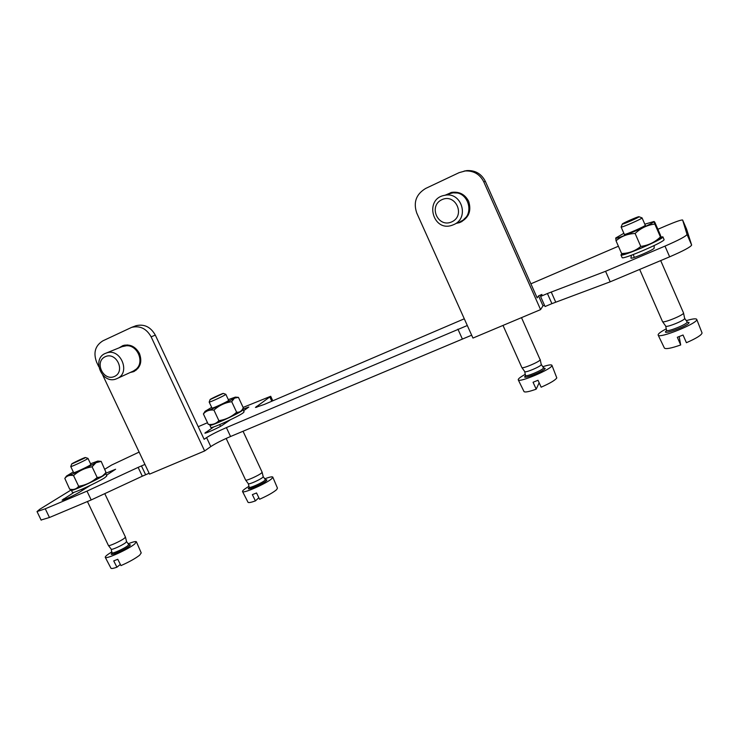 <?xml version="1.0" encoding="UTF-8"?>
<svg xmlns="http://www.w3.org/2000/svg" width="739" height="739" viewBox="0 0 739 739"><rect width="100%" height="100%" fill="white"/><g stroke="black" fill="none" stroke-linecap="round" stroke-linejoin="round"><path stroke-width="1.11" d="M230.3 419.826L222.439 425.174C219.271 427.447 205.128 433.83 204.86 433.119L213.747 426.902M242.466 409.295L248.803 407.023L243.602 410.764M654.163 245.634L654.144 248.138C654.726 249.376 630.912 259.555 630.921 258.077L631.448 255.223M90.361 485.366L79.747 492.035C75.627 494.705 62.445 500.746 62.085 500.127L74.306 492.192M73.013 489.551L73.189 489.56C75.156 489.8 96.061 480.138 102.305 476.11L104.975 473.607L115.607 469.247L106.499 475.223M471.658 335.192L230.55 436.509C221.866 440.268 215.28 443.622 210.791 446.578L206.587 437.599L204.121 439.289L155.319 335.118C150.701 326.943 144.271 323.811 136.022 325.714L134.969 326.111M206.587 437.599C211.114 434.717 217.709 431.391 226.393 427.604L467.307 325.511M657.876 229.284L666.495 225.58C675.963 221.589 681.34 219.732 682.624 220.01L686.586 229.145L691.639 245.062C690.697 246.974 683.363 250.9 669.645 256.83L610.192 281.818L551.904 303.646L547.414 293.531L540.569 296.441L541.955 294.436L538.574 295.868L537.151 297.891L485.357 181.378C481.495 173.831 475.371 170.229 466.983 170.589L464.074 171.106M547.414 293.531L605.574 271.296L664.98 246.115C678.688 240.157 686.051 236.268 687.039 234.466L682.624 220.019M530.898 283.813L618.414 246.226M464.286 318.795L264.396 404.409L255.445 407.466L270.705 396.28L243.113 407.42M104.883 469.182L111.552 465.08L139.126 452.083M198.228 426.699L207.511 422.717M149.13 473.246L142.313 476.193L138.138 467.371L86.98 491.121L45.273 508.792L37.024 511.564L39.804 509.245L71.895 489.486M138.138 467.371L144.955 464.415M610.192 281.818L605.574 271.296M551.904 303.646L545.059 306.528L540.569 296.441M544.477 305.216L542.999 305.835L538.574 295.868M540.588 309.613L483.777 181.849C479.888 174.228 473.708 170.598 465.237 170.958L459.131 172.64L425.673 188.445C416.122 194.2 413.156 202.412 416.768 213.072L472.951 338.065L540.588 309.613L542.999 305.835M445.571 195.031L451.723 192.362C459.372 191.419 465.007 194.394 468.646 201.294C471.722 211.114 468.683 218.236 459.519 222.642L456.139 223.4M210.791 446.578L204.638 450.956L151.135 336.836C146.479 328.587 139.994 325.428 131.69 327.349L102.933 340.808C95.211 345.584 93.114 352.715 96.633 362.221L98.675 366.535M119.127 347.838L122.896 345.593C129.916 343.82 135.431 346.434 139.431 353.454C142.405 361.759 140.456 367.837 133.565 371.68L130.166 372.511M204.638 450.956L149.546 474.133L102.767 375.181M142.313 476.193L91.193 499.952L86.98 491.121M91.193 499.952L49.458 517.494L41.088 520.016M457.949 222.55L461.921 221.571M451.095 192.5L447.483 194.44M134.35 370.535L136.022 370.276M124.762 345.095L123.441 346.138M460.452 221.469C476.11 215.215 468.083 189.156 451.677 193.147L448.712 194.061M453.7 224.628C469.865 218.171 461.552 191.207 444.601 195.336C423.918 198.763 432.731 232.554 452.305 225.183L453.7 224.628M451.797 221.857C465.746 215.622 455.695 193.101 441.876 199.687C428.029 206.033 438.033 228.305 451.797 221.857M131.875 345.991L126.72 345.695L122.018 346.665M133.362 371.043L136.272 369.084C144.567 362.092 137.722 345.279 126.72 345.695M117.095 378.544C131.265 372.872 120.337 347.256 106.204 353.085C90.712 357.999 102.028 385.462 116.716 378.71L117.095 378.544M114.499 376.456C125.769 371.44 116.328 351.394 105.187 356.725C94.001 361.833 103.395 381.675 114.499 376.456M666.264 328.837C660.546 331.857 657.849 333.945 658.153 335.1L664.416 348.087C665.811 349.325 671.243 348.281 680.693 344.965L677.321 337.28L683.039 335.016L686.411 342.711C696.461 338.296 701.671 335.035 702.05 332.947L696.711 319.34C695.99 318.361 692.517 318.795 686.282 320.661M680.693 344.965L679.178 336.578M658.153 335.1C658.855 339.072 698.614 322.971 696.738 319.424L696.711 319.34M665.682 326.047L665.728 326.13C666.366 327.876 685.432 320.089 684.647 318.398L683.51 312.911L660.694 260.599M639.669 269.43L662.514 321.604C663.179 323.488 684.388 314.805 683.529 312.976M621.13 226.975L621.12 227.039C620.954 228.046 642.44 218.661 642.062 217.894L638.986 216.721C638.579 216.194 622.081 223.437 622.349 224.028C621.739 225.025 639.263 217.395 639.004 216.767L638.986 216.721M523.988 391.513L524.034 391.615C525.087 392.511 529.142 391.698 536.2 389.167L533.059 382.257L538.01 380.28L541.151 387.199C550.112 383.245 555.331 380.151 556.8 377.915L551.931 365.315M536.2 389.167L539.147 382.774M525.355 374.276C520.293 377.056 517.937 378.922 518.27 379.874C519.009 382.922 550.989 369.491 551.876 365.722L551.894 365.232C551.211 364.475 548.209 364.955 542.888 366.692M524.755 371.606L524.801 371.662C525.383 373.001 540.745 366.507 541.262 364.697L540.227 359.625M521.836 367.505L521.882 367.588C522.491 369.029 539.581 361.787 540.181 359.819L521.503 317.641M247.981 502.178L248.073 502.363C248.757 502.899 251.205 502.409 255.408 500.903L252.359 494.631L256.535 492.968L259.583 499.25C267.61 495.693 273.291 492.497 276.626 489.652L277.448 488.109L272.83 477.2M255.408 500.903L258.844 497.726M248.96 486.336C244.286 489.089 242.161 490.853 242.577 491.62C243.454 493.726 267.306 483.084 271.887 478.549L272.765 477.034C272.063 476.489 269.402 477.08 264.784 478.807M248.313 483.712L248.332 483.749C248.951 484.701 260.433 479.565 262.724 477.366L263.186 476.637L262.133 472.249M245.57 479.981L248.369 483.786L249.182 487.278C249.412 488.525 262.29 482.826 264.839 480.341L265.292 479.5L263.204 476.664M226.162 438.43L245.634 480.091C246.253 481.08 259.029 475.353 261.588 472.951L262.105 472.156L243.039 431.234M209.192 402.016L209.174 402.09C209.322 402.579 222.31 396.695 225.192 394.848L225.838 394.312L223.354 393.425M210.088 399.605L223.326 393.416C222.799 393.148 209.553 399.346 210.088 399.605L209.174 402.09L212.038 408.15C212.583 408.473 225.219 402.737 228.009 400.898L228.656 400.362M110.887 568.088L111.007 568.309C111.598 568.753 113.566 568.383 116.91 567.21L113.732 560.883L117.778 559.275L120.956 565.612C129.011 562.046 135.228 558.592 139.606 555.229L141.223 552.92L136.475 541.946M116.91 567.21L120.355 564.411M111.903 551.867C107.016 554.832 104.827 556.689 105.317 557.446C106.324 559.321 128.54 549.16 134.692 544.006L136.382 541.733C135.625 541.225 132.9 541.909 128.207 543.765M111.219 549.169L111.293 549.262C111.922 550.065 122.609 545.17 125.667 542.666L126.554 541.567L125.464 537.133M108.384 545.41L108.467 545.548C109.141 546.417 121.039 540.957 124.448 538.214L125.427 537.013M70.768 466.494L70.759 466.586C70.972 466.993 83.101 461.45 86.832 459.233L87.987 458.383L85.438 457.515M84.495 458.189L85.391 457.506C84.773 457.284 71.046 463.815 71.692 464.027L84.495 458.189M621.896 253.837L620.954 254.918C620.76 257.495 664.158 238.863 662.892 236.886L660.952 236.886M622.109 257.56L622.118 257.588C621.952 260.22 665.359 241.625 664.065 239.575L662.874 236.822M644.814 224.185L653.978 221.497C654.846 223.113 613.111 241.08 615.781 237.958L623.864 233.321M645.267 225.256L645.267 225.275C645.526 226.162 624.926 235.141 624.363 234.392M615.781 237.958L616.03 240.803C621.323 236.231 627.688 233.792 635.124 233.478C640.731 228.148 647.299 225.016 654.819 224.065L654.098 221.506L654.819 222.273L660.333 234.919L661.091 237.699L660.426 236.96C654.874 242.272 648.325 245.422 640.768 246.42C635.263 250.992 628.871 253.366 621.61 253.532L622.441 254.188L625.055 253.939C632.796 252.184 660.278 239.898 660.952 237.884L661.091 237.709M621.61 253.532L616.03 240.803M640.768 246.42L635.124 233.478M660.426 236.96L654.819 224.065M71.997 489.486L71.434 490.271C71.988 491.38 96.421 480.202 103.626 475.546L105.769 473.69L104.864 473.764M72.44 492.377L72.505 492.507C73.078 493.643 97.502 482.465 104.689 477.782L106.822 475.907L105.834 473.81M90.546 463.759L97.797 461.081L95.913 462.679C88.939 466.937 65.669 477.514 66.492 476.055L73.309 471.935M88.006 458.429L90.879 464.462L89.742 465.348C86.121 467.547 74.325 472.96 73.715 472.701L73.651 472.646M101.169 461.376L105.936 472.249C103.848 475.657 100.92 477.394 97.16 477.486C91.895 482.207 85.733 485.135 78.657 486.28C76.995 488.47 74.796 489.541 72.052 489.495L69.688 489.218L64.81 478.429C66.861 475.777 69.771 474.826 73.54 475.574C78.861 470.835 85.04 467.916 92.079 466.808L96.005 462.697L101.169 461.376L97.917 461.09M78.657 486.28L73.54 475.574M97.16 477.486L92.079 466.808M210.412 424.555L209.867 425.304C210.245 426.579 236.425 414.764 241.921 410.829L243.076 409.646L242.207 409.692M210.846 427.401L210.892 427.502C211.289 428.814 237.468 417.008 242.946 413.036L244.101 411.845L243.122 409.739M228.305 399.623L235.353 397.111L234.374 398.136C229.007 401.702 204.056 412.916 205.1 411.3L211.65 407.383M203.401 413.932C206.024 410.884 209.534 409.609 213.94 410.09C219.03 405.489 224.952 402.69 231.704 401.683L234.466 398.145L238.438 397.37L243.27 407.762L242.438 409.341C241.062 411.512 239.122 412.482 236.619 412.233C231.584 416.824 225.672 419.632 218.883 420.676C216.388 423.475 213.192 424.74 209.294 424.472L208.287 424.389L203.401 413.932L205.1 411.3M218.883 420.676L213.94 410.09M236.619 412.233L231.704 401.683M241.912 410.08L240.554 411.411C235.796 414.81 213.423 425.017 211.539 424.648L211.419 424.639M271.804 401.24L269.892 397.129M256.719 407.318L256.35 406.505M691.639 245.062L687.039 234.466M669.645 256.83L664.98 246.115M555.71 302.131L551.22 291.997M483.777 181.849L485.357 181.378M462.244 338.758L457.912 329.141M230.55 436.509L226.393 427.604M151.135 336.836L155.319 335.118M145.62 474.724L141.445 465.903M49.458 517.494L45.273 508.792M63.813 499.712L63.452 498.954M205.904 432.952L205.618 432.352M463.972 219.215L468.184 215.16M459.981 193.082L454.171 192.888M127.404 344.928L125.981 345.713M136.382 368.983L137.925 368.484M666.781 330.499C658.569 336.707 689.598 325.613 689.044 322.5L687.159 322.176M666.476 330.924L666.569 330.287C666.532 332.596 688.064 323.941 687.187 321.982L687.658 322.259L687.122 322.269M525.872 375.615C518.75 380.973 543.858 371.652 545.197 368.419L543.544 367.976M525.605 375.375L525.614 375.44C525.688 377.223 542.98 369.999 543.562 367.939L541.29 364.456M249.505 487.407C243.399 492.026 262.216 484.645 266.262 480.812C267.287 479.851 266.945 479.546 265.246 479.907M249.163 487.177L249.043 487.962L249.57 487.407M112.467 552.929C106.453 557.539 123.94 550.527 129.223 546.186C130.849 544.855 130.664 544.412 128.669 544.874M112.106 552.689L112.134 552.818C112.439 553.945 124.42 548.504 127.81 545.696L128.715 544.44L126.572 541.622M272.802 400.815L270.733 396.344M686.577 229.136L682.624 220.01M41.162 520.182L37.024 511.564M465.237 170.958L466.983 170.589M131.69 327.349L136.022 325.714M459.519 222.642L461.302 221.802M133.565 371.68L134.396 371.301M451.677 193.147L444.601 195.336M138.415 366.692L137.565 367.643M122.831 346.342L106.204 353.085M132.992 371.209L117.529 378.34M665.691 326.084L666.569 330.287M684.637 318.333L687.141 321.871M665.728 326.13L662.514 321.604M645.738 226.3L642.052 217.866M634.395 257.384L633.175 254.585M624.788 235.427L621.12 227.039M622.349 224.028L621.111 227.012M524.034 391.615L518.27 379.874M543.581 367.662L544.052 368.004L543.507 368.04M525.946 375.634L525.503 376.086L524.764 371.615M524.801 371.662L521.882 367.588M521.854 367.551L503.01 325.419M248.073 502.363L242.577 491.62M265.347 479.574L265.763 479.879L265.209 479.962M228.637 400.335L225.848 394.349M220.508 426.338L219.695 424.602M111.007 568.309L105.317 557.446M128.789 544.541L129.196 544.828L128.632 544.929M112.531 552.929L111.959 553.539L111.247 549.225M111.293 549.262L108.467 545.548M125.408 536.985L104.772 493.643M108.439 545.53L87.433 501.532M82.177 490.511L81.623 489.357M73.669 472.701L70.759 466.586M71.692 464.027L70.732 466.577M620.954 254.918L622.118 257.588M71.434 490.271L72.505 492.507M66.492 476.055L64.81 478.429M73.189 489.56L72.052 489.495M209.867 425.304L210.892 427.502M235.427 397.12L238.189 397.351M211.539 424.648L209.294 424.472"/></g></svg>
